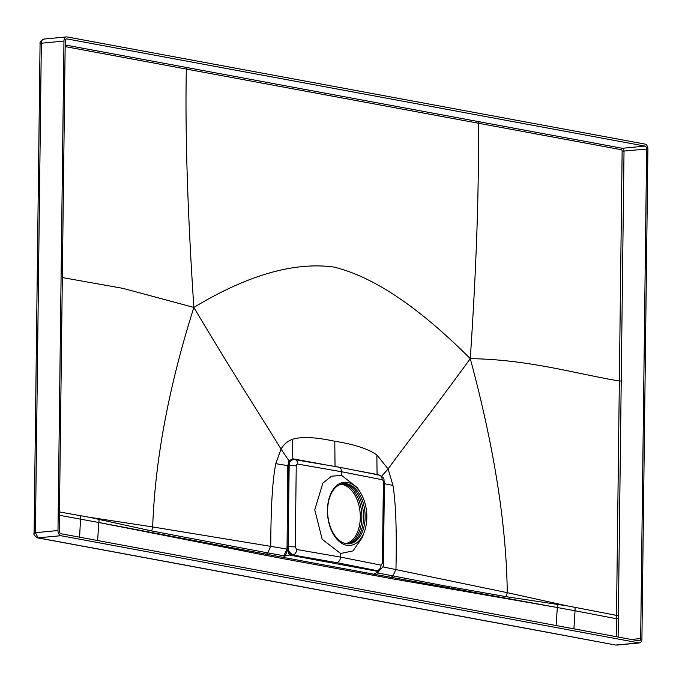 <?xml version="1.0" encoding="UTF-8"?>
<svg xmlns="http://www.w3.org/2000/svg" width="682" height="682" viewBox="0 0 682 682"><rect width="100%" height="100%" fill="white"/><g stroke="black" fill="none" stroke-linecap="round" stroke-linejoin="round"><path stroke-width="1.02" d="M340.514 484.305A29.82 18.388 -95.5 0 1 360.309 517.467A29.82 18.388 84.5 0 1 345.697 543.563M347.377 543.801A30.264 18.661 84.5 0 0 361.852 517.391A30.264 18.661 -95.5 0 0 342.347 483.785M342.662 483.726A30.213 18.636 -95.5 0 1 363.557 517.331A30.213 18.636 -95.5 0 1 348.493 543.827M327.599 510.221A30.213 18.636 84.5 0 0 349.286 543.776A30.213 18.636 84.5 0 0 365.134 517.178A30.213 18.636 84.5 0 0 343.455 483.623A30.213 18.636 84.5 0 0 327.599 510.221M347.522 482.421A31.722 19.556 -95.5 0 1 360.48 492.728A31.722 19.556 -95.5 0 1 364.29 531.994A31.722 19.556 -95.5 0 1 346.754 545.259A31.722 19.556 -95.5 0 1 327.437 510.187A31.722 19.556 -95.5 0 1 347.522 482.421M360.48 492.728L357.368 487.673L341.571 475.363L331.52 476.215L322.859 483.112L314.752 509.829L322.177 539.274L340.616 553.494L352.995 550.903L362.142 537.74L364.29 531.994M337.692 467.025C340.113 467.136 341.418 468.713 341.614 471.756L341.571 475.363M340.616 553.494L340.565 557.1C340.301 560.195 338.954 562.028 336.524 562.607L376.907 570.612A5.175 4.109 -78.8 0 0 381.05 565.131L340.565 557.1L296.661 549.479L295.255 547.041L296.244 465.951A2.165 1.39 -96 0 1 297.667 464.058L341.614 471.756L382.133 479.71A5.175 4.109 -78.9 0 0 378.97 475.013L338.468 467.059M296.244 465.951A5.175 0.708 -179.3 0 0 289.159 465.763C289.492 461.399 291.052 459.259 293.857 459.336A5.175 3.904 99.9 0 1 294.615 459.37L294.615 459.37A5.175 3.904 99.9 0 1 297.667 464.058M296.661 549.479A5.175 3.904 99.8 0 1 292.723 555.003C289.952 554.057 288.435 551.337 288.171 546.845L289.159 465.763L288.691 465.806L289.773 461.185L293.303 459.378L292.774 458.816L288.989 460.81L289.773 461.185M381.05 565.131L382.406 563.196A5.175 0.708 0.7 0 1 383.42 563.63C384.213 566.077 382.329 568.413 377.785 570.646L375.202 570.928L289.373 555.02L285.417 555.839L283.132 557.365L98.873 522.514L265.409 555.267L267.694 552.872L283.848 555.745L287.028 549.07L289.373 555.02L376.055 571.09L375.202 570.928L377.828 570.442M335.041 466.59L334.785 441.254C353.924 444.229 367.948 448.782 376.848 454.903L377.069 474.45L352.355 469.787M323.012 464.348L292.774 458.816L292.569 439.285C287.736 440.947 283.882 444.212 281.027 449.088L288.989 460.81L287.787 465.78L287.028 549.07L270.763 546.359L267.694 552.872L151.728 530.963L152.674 526.939L270.763 546.359C270.848 507.255 272.527 479.693 275.792 463.675L288.691 465.806L288.171 546.845A5.175 0.708 0.7 0 1 295.255 547.041M338.46 467.059L292.834 459.336M336.524 562.607L292.723 555.003L290.319 555.191L288.256 550.8L292.501 555.029C289.577 554.099 288 551.388 287.778 546.896L286.858 546.87M377.555 475.004L377.069 474.45L378.075 474.834M376.848 454.903L388.101 468.935L381.622 476.249M334.785 441.254C315.655 437.136 301.58 436.471 292.569 439.285M59.428 515.302L98.873 522.514L99.129 519.437L89.93 517.365L152.674 526.939C155.053 459.881 168.778 386.711 193.859 307.429C236.168 378.689 260.677 415.619 281.027 449.088L275.792 463.675M288.256 550.8L287.744 550.11M287.267 549.598L285.417 555.839L283.848 555.745M573.92 628.838L575.045 610.757L557.347 607.517L557.654 604.448L506.214 596.682L444.195 585.77L376.362 572.701L374.068 574.227L283.132 557.365L282.51 558.541L265.409 555.267M557.654 604.448L566.392 605.701L507.263 592.675C506.436 525.029 494.109 447.034 470.273 358.672C476.462 266.705 479.131 188.215 478.278 123.203L621.319 149.716A1.347 0.827 -95.5 0 1 622.137 151.199L619.35 380.974C578.626 374.418 528.661 359.32 470.273 358.672C429.541 414.545 407.043 442.754 388.101 468.935L392.96 485.405C395.816 502.557 396.813 530.613 395.952 569.564L392.841 576.077L391.136 577.33L557.347 607.517L390.556 578.464L282.51 558.541M379.26 570.263L376.362 572.701L376.055 571.09L377.317 570.715M63.963 41.031A4.697 2.898 -95.5 0 1 66.435 36.896A4.697 2.898 -95.5 0 1 66.947 36.913L645.036 144.098A4.697 2.898 -95.5 0 1 647.9 149.29L641.915 638.778A4.697 2.898 -95.5 0 1 639.452 642.913A4.697 2.898 -95.5 0 1 638.94 642.887L60.851 535.711A4.697 2.898 -95.5 0 1 57.987 530.519L63.963 41.031L41.338 43.222A4.697 2.898 -95.5 0 1 43.81 39.087C40.852 40.741 39.607 42.233 40.068 43.571L34.1 533.043C33.29 534.202 34.475 535.813 37.663 537.885L97.671 548.95A3.359 2.6 -79.5 0 0 98.242 548.976L38.235 537.902L35.37 532.71L35.694 510.758L35.191 511.406M97.671 548.95L556.137 633.953A3.359 2.6 -79.5 0 0 556.708 633.979L615.752 645.061L638.94 642.887M37.663 537.885L60.851 535.711M34.458 507.775A3.359 0.46 0.7 0 1 35.728 507.434L41.338 43.222L40.792 43.87M645.01 146.093A2.685 1.654 84.5 0 1 646.647 149.06L640.671 638.548A2.685 1.654 84.5 0 1 639.256 640.909A2.685 1.654 84.5 0 1 638.966 640.892L60.877 533.716A2.685 1.654 84.5 0 1 59.24 530.749L65.216 41.261A2.685 1.654 84.5 0 1 66.623 38.9A2.685 1.654 84.5 0 1 66.921 38.908L645.01 146.093L622.385 148.284L65.174 44.978M618.105 637.031L624.021 151.251A2.685 1.654 84.5 0 0 622.385 148.284A1.347 1.04 100.5 0 0 621.319 149.716M566.392 605.701L575.088 607.372L575.045 610.757L616.468 618.736L616.511 615.403L618.412 615.462M89.93 517.365L59.47 511.943M470.273 358.672C418.722 307.011 373.148 276.457 333.549 267.003C293.806 261.743 247.242 275.221 193.859 307.429L122.965 288.358L62.335 277.557M65.157 46.606L186.314 69.07L187.388 67.629M390.556 578.464L391.136 577.33L374.068 574.227L373.446 575.395M380.079 569.862L377.419 573.093M506.214 596.682L507.263 592.675L382.73 566.853M392.96 485.405L384.392 483.734M99.129 519.437L151.728 530.963M193.859 307.429C187.593 213.142 185.078 133.698 186.314 69.07L478.278 123.203L479.352 121.754M382.406 563.196L383.395 482.106A2.165 1.279 84.9 0 0 382.133 479.71M383.42 563.63L384.409 482.549A5.175 0.708 -179.3 0 0 383.395 482.106M98.873 522.514L97.594 540.528M557.347 607.517L556.069 625.53M98.242 548.976L556.708 633.979M79.7 545.634L80.271 545.651M35.728 507.434L35.694 510.758M38.039 273.644L38.559 272.996M57.987 530.519L35.37 532.71L34.833 533.341M556.137 633.953L574.611 637.303M66.921 38.908L66.342 38.968M646.647 149.06L622.137 151.199M575.088 607.372L616.511 615.403L619.35 380.974L621.242 381.025M640.671 638.548L631.225 639.46M616.221 636.681L616.468 618.736L618.369 618.787M79.581 537.186L80.706 515.711M384.409 482.549C383.19 479.523 386.012 478.432 378.97 475.013M615.752 645.061L574.048 637.286M639.452 642.913L616.835 645.104M43.81 39.087L66.435 36.896M376.779 570.817L377.623 570.663M288.375 551.806L288.98 553.528"/></g></svg>
